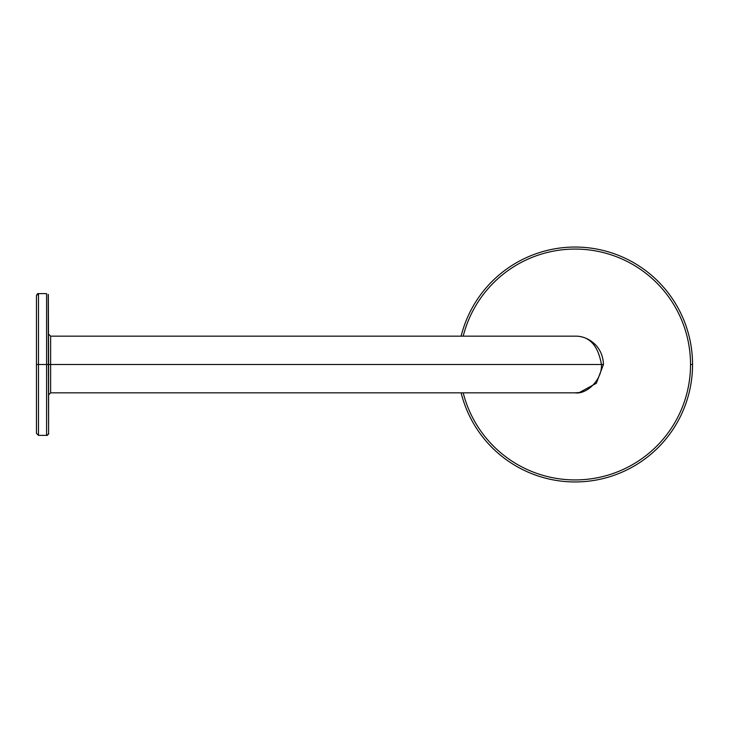 <?xml version="1.0" encoding="UTF-8"?>
<svg xmlns="http://www.w3.org/2000/svg" width="729" height="729" viewBox="0 0 729 729"><rect width="100%" height="100%" fill="white"/><g stroke="black" fill="none" stroke-linecap="round" stroke-linejoin="round"><path stroke-width="1.09" d="M48.333 294.644L48.597 364.5L46.574 364.5L46.574 435.377L46.574 364.5L38.473 364.5L46.574 364.5L46.574 293.623L46.574 364.5L50.629 364.5L50.629 392.849L50.629 364.5L603.448 364.5C602.892 345.555 587.401 335.796 575.099 336.151C589.333 335.951 598.108 345.4 601.425 364.5L50.629 364.5L50.629 336.151L48.597 334.128M603.448 364.5L601.425 364.5C602.473 378.998 587.264 394.599 575.099 392.849L579.418 392.521L596.322 383.299L603.448 364.5C602.847 345.409 587.328 335.814 575.099 336.151C589.333 335.951 598.108 345.4 601.425 364.5C602.473 378.998 587.264 394.599 575.099 392.849L50.629 392.849L48.597 394.872M38.473 364.5L38.473 293.623L38.473 435.377L38.473 364.5L36.45 364.5L38.473 364.5L38.473 293.623L38.473 364.5L36.45 364.5L36.45 295.646L36.45 364.5L38.473 364.5L38.473 435.377L38.473 364.5L46.574 364.5L46.574 293.623L46.574 364.5L38.473 364.5M48.196 294.434L48.597 433.354L48.597 364.5L46.574 364.5L46.574 435.377L46.574 364.5L50.629 364.5L50.629 336.151L575.099 336.151M36.45 433.354L36.45 364.5L36.45 433.354L38.473 435.377L36.45 433.354M690.527 364.5A115.428 115.428 0 0 1 463.207 392.849A115.428 115.428 0 0 0 690.527 364.5L692.55 364.5A117.451 117.451 0 0 1 461.12 392.849A117.451 117.451 0 0 0 692.55 364.5A117.451 117.451 0 0 0 461.12 336.151A117.451 117.451 0 0 1 692.55 364.5L690.527 364.5A115.428 115.428 0 0 0 463.207 336.151A115.428 115.428 0 0 1 690.527 364.5M576.019 392.831L578.954 392.585M46.574 293.623L38.473 293.623C37.899 293.258 37.215 293.933 36.45 295.646L38.473 293.623L46.574 293.623M46.574 435.377L38.473 435.377L46.574 435.377C47.103 435.769 47.777 435.095 48.597 433.354C48.98 433.901 48.305 434.575 46.574 435.377"/></g></svg>
